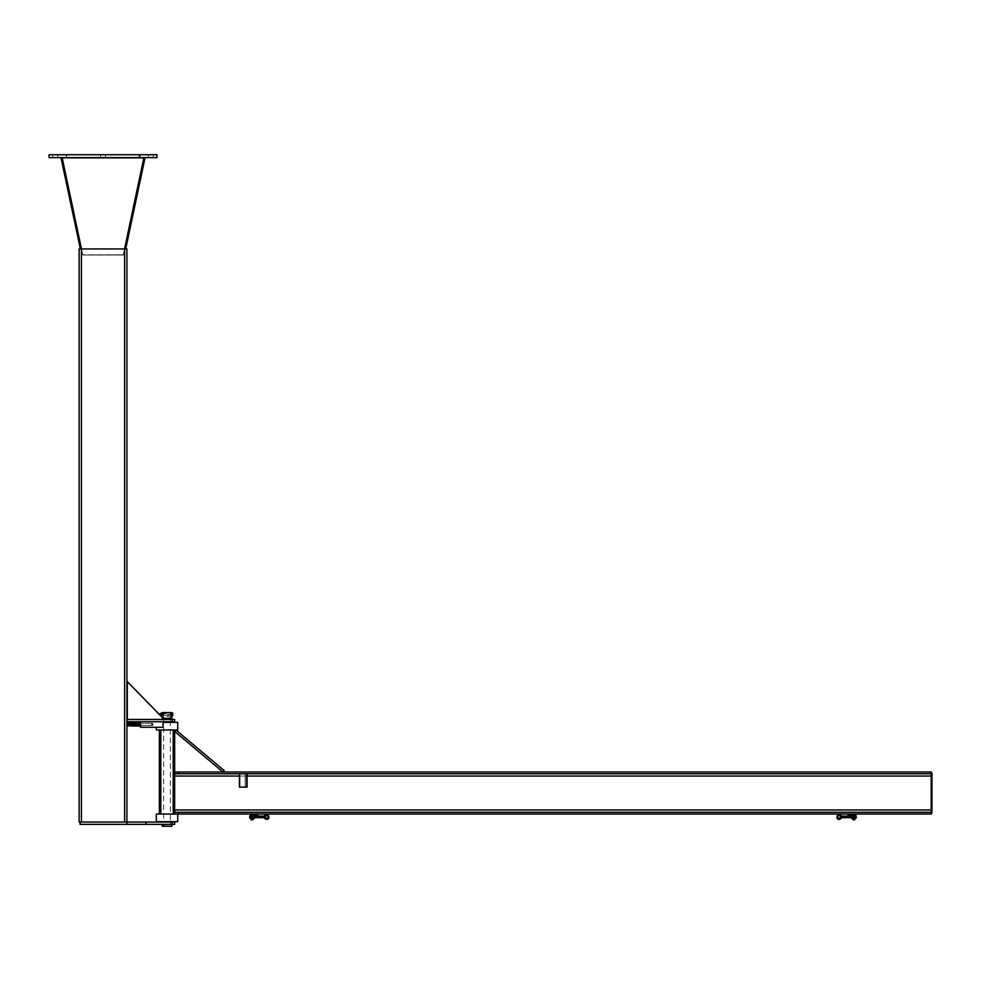 <?xml version="1.0" encoding="UTF-8"?>
<svg xmlns="http://www.w3.org/2000/svg" width="981" height="981" viewBox="0 0 981 981"><rect width="100%" height="100%" fill="white"/><g stroke="black" fill="none" stroke-linecap="round" stroke-linejoin="round"><path stroke-width="0.74" stroke-dasharray="4.91 3.68" d="M124.612 822.053L124.612 248.929L126.905 248.929L126.905 822.053L79.142 822.053L79.142 248.929L124.612 248.929L123.275 255.023L143.9 157.843L62.134 157.843L82.772 255.023L123.275 254.79L82.772 254.79L62.134 157.61L143.9 157.61L123.287 254.79L143.9 157.61L139.793 157.61L139.793 154.74L156.985 154.74L139.793 154.74M81.472 248.929L82.772 255.023L124.403 255.023L82.772 255.023L62.134 157.61L82.772 254.79L81.631 255.023L82.76 254.79L62.134 157.843M143.9 157.843L145.029 157.843L125.703 248.929M139.216 157.61L139.216 154.74L49.05 154.74L66.242 154.74L49.05 154.74L49.05 157.61L49.05 154.74L49.05 157.61L139.216 157.61L61.018 157.843L80.344 248.929M149.823 157.61L153.269 157.61L149.823 157.61M149.823 154.74L153.269 154.74L149.823 154.74M139.216 154.74L66.818 154.74L66.818 157.61L66.818 154.74L156.985 154.74L156.985 157.61L66.818 157.61L156.985 157.61L156.985 154.74L156.985 157.61L139.793 157.61M52.962 157.61L57.744 157.61L52.962 157.61M52.962 154.74L57.744 154.74L52.962 154.74M56.211 157.61L52.778 157.61L56.211 157.61M56.211 154.74L52.778 154.74L56.211 154.74M66.242 157.61L66.242 154.74L66.242 157.61M105.31 157.61L100.54 157.61L105.31 157.61M105.31 154.74L100.54 154.74L105.31 154.74M153.073 157.61L148.29 157.61L153.073 157.61M153.073 154.74L148.29 154.74L153.073 154.74M127.285 719.465L126.905 681.255L164.268 719.465L126.905 719.465L163.876 719.465L126.905 681.255L164.268 719.465L127.285 719.465L127.285 681.255M126.905 721.758L172.092 721.758L172.092 719.465L126.905 719.465L164.268 719.465M126.905 719.465L126.905 681.255M167.015 719.465L170.363 719.465L167.015 719.465M167.015 721.758L170.363 721.758L167.015 721.758M172.092 719.465L174.655 719.465L174.655 721.758L172.092 721.758M167.015 822.053L170.363 822.053L167.015 822.053M172.092 822.053L174.655 822.053L174.655 824.347L80.099 824.347L80.099 822.053L172.092 822.053L172.092 824.347M126.905 824.347L126.905 822.053L80.099 822.053M167.015 824.347L170.363 824.347L167.015 824.347M170.461 824.347L163.582 824.347L170.461 824.347L170.461 826.26L163.582 826.26L170.461 826.26M171.798 824.347L162.245 824.347L171.798 824.347M162.245 826.26L171.798 826.26M170.363 824.347L170.363 822.053L170.363 825.879L163.68 825.879L169.983 826.26M169.983 712.586L163.68 712.966L170.363 712.966L170.363 718.313L163.631 718.313L163.68 714.597L163.68 716.314L163.79 715.456L163.631 716.314L162.245 716.314L162.245 718.313L163.153 718.313M170.412 722.335L163.631 721.758L170.412 721.758L170.363 719.465L170.363 821.673M171.798 721.758L162.245 721.758L171.798 721.758M171.798 722.335L162.245 722.335L171.798 722.335M171.798 712.586L162.245 712.586L162.319 715.259L163.582 715.259L163.582 713.727L163.582 715.259L171.724 715.259L171.798 714.597L170.412 714.597L170.412 712.586L163.631 712.586L170.412 712.586M163.741 715.456L163.631 714.597L163.741 715.456M162.245 714.597L163.631 714.597L163.631 712.586M163.631 718.313L170.412 718.313L170.412 714.597L163.68 714.597L164.06 712.586M171.798 718.313L162.245 718.313M161.399 713.8L161.399 715.198L161.399 713.8L160.639 713.8L160.639 715.198L160.639 713.8M161.399 713.727L161.399 715.259L161.399 713.727L162.245 713.727L162.245 715.259L162.245 713.727L160.639 713.727M161.509 713.261L162.135 713.261M162.245 715.112L162.245 713.874L162.245 715.112M161.399 715.112L161.399 713.874L161.399 715.112M162.135 714.499L161.509 714.499M162.135 715.738L161.509 715.738M160.639 715.713L160.639 713.261M172.803 715.738L172.693 713.261L172.803 715.738M172.693 715.738L171.798 715.738L171.798 713.261L172.693 713.261M171.798 713.739L171.798 715.259L171.798 713.739L163.582 713.727M171.798 714.499L172.693 714.499M159.498 714.536L159.498 713.727M140.295 721.758L140.504 727.277L140.504 721.55L163.054 721.758M140.504 721.758L163.054 721.55L156.322 721.55L163.054 721.55L163.054 727.277L140.504 727.277M163.054 721.55L163.054 727.277L156.322 727.277L163.054 727.277L163.054 721.55M140.124 724.407L140.124 725.462L140.124 724.407M152.546 724.407L152.546 725.462L152.546 724.407M128.499 725.364L126.905 725.364L126.905 723.451L126.905 725.364L126.905 723.451L126.905 725.364L128.499 725.364L128.499 723.451L128.499 725.364L128.499 723.451L128.499 725.364L126.905 725.364L126.905 723.451L126.905 725.364L126.905 723.451L128.499 723.451L126.905 723.451L126.905 725.364L151.736 725.364L151.736 723.451L151.736 725.364L151.736 723.451L151.736 725.364L151.736 723.451L151.736 725.364L151.736 723.451L151.736 725.364L151.736 723.451L151.736 725.364L151.736 723.451L151.736 725.364L137.916 725.364M129.884 725.364L129.884 723.451L129.884 725.364L131.491 725.364L131.491 723.451L131.491 725.364L131.491 723.451L131.491 725.364L129.884 725.364L129.884 723.451L129.884 725.364L132.705 725.364M132.729 725.364L137.107 725.364M126.905 725.94L126.905 722.887L126.905 723.647L127.04 722.887L128.499 723.647L128.499 725.94L128.499 722.887L128.499 723.647L128.499 722.887L126.905 722.887L126.905 725.18L128.499 723.647L128.499 725.94L128.499 722.887L128.499 725.18L126.905 723.647L128.364 724.407M126.905 725.18L128.364 725.94M129.884 725.94L130.019 722.887L129.884 725.94M131.344 725.94L131.344 722.887L131.344 725.94L130.019 725.94L131.491 725.94L131.491 723.647L130.019 724.407L131.344 724.407L131.491 725.18L131.491 722.887L130.019 722.887L131.491 723.647L131.491 725.94L130.019 725.94M131.773 725.793L131.491 724.395C131.712 726.737 131.932 726.369 132.141 723.291L131.932 725.425M128.499 723.451L138.603 723.451M139.94 725.646L139.694 723.573C139.486 727.093 139.241 727.007 138.983 723.291C139.241 727.007 139.486 727.093 139.694 723.573L140.099 723.291C139.952 726.529 139.707 726.529 139.376 723.279L139.547 723.402M127.04 722.887L126.905 723.647L128.364 722.887M126.905 723.647L126.905 722.887M131.344 724.407L130.019 724.407M131.344 722.887L130.019 722.887M132.3 725.241L132.3 725.241C132.055 722.2 131.822 722.298 131.601 725.535C131.822 722.298 132.055 722.2 132.3 725.253C132.055 722.2 131.822 722.298 131.601 725.535L131.601 725.535M163.054 722.335L177.72 722.335M177.72 729.974L156.322 729.974M156.322 821.673L177.72 821.673M174.655 729.974L174.655 814.034L174.655 812.268L174.655 814.034L160.332 814.034L160.332 729.974L174.655 729.974L159.376 729.974L173.232 729.974L160.332 729.974L160.81 814.034L159.376 814.034L177.72 814.034L156.322 814.034M173.711 729.974L173.232 814.034L173.711 729.974M160.81 814.034L173.232 814.034L160.81 814.034L160.81 729.974M159.376 729.974L159.376 814.034M174.655 731.434L175.893 729.974L224.146 770.539L222.92 771.998L174.655 731.434L174.655 809.975L174.655 731.434L222.92 771.998L174.655 771.998L222.92 771.998L174.655 731.434M239.425 773.764L239.425 787.13L247.065 787.13L239.425 787.13L247.065 787.13L247.065 773.764L246.305 773.764L246.305 787.13L246.305 773.764L239.425 773.764L239.425 787.13L239.425 773.764L247.065 773.764L247.065 787.13L247.065 773.764L246.305 773.764L246.305 787.13L246.305 773.764L239.425 773.764M174.655 771.998L931.19 771.998L931.19 812.268L174.655 812.268L174.655 809.975L174.655 812.268L178.481 812.268L178.481 814.034L174.655 814.034M178.481 812.268L931.19 812.268L931.19 814.034L178.481 814.034M174.655 812.268L931.19 812.268L931.19 773.764L174.655 773.764M178.481 771.998L178.481 773.764M931.95 813.077L931.95 772.954L931.19 772.954L931.19 813.077L931.95 813.077M853.237 816.131L856.07 816.131L855.959 818.326L856.07 815.652L856.07 817.663L855.959 816.18L854.88 816.18L855.959 815.456L854.77 815.824L854.77 817.97L854.77 815.652L854.77 817.713L854.77 816.082L854.77 817.713L854.77 816.891L855.959 817.614L856.07 815.824L856.07 816.891L856.07 816.131L852.477 816.131L852.477 817.663L852.477 816.131L852.477 817.663L852.477 816.131L852.477 817.663L852.477 816.131L853.237 816.131L853.237 817.663L853.237 816.082L853.237 817.713L853.237 816.082L853.237 817.713L853.237 816.131L854.537 816.131L854.537 817.663L854.537 816.131M854.77 814.034L853.237 814.034L853.237 819.76L852.477 819.282L852.477 815.652A0.858 0.858 0 0 0 851.618 814.794L847.51 814.316L854.77 814.034L854.77 819.76L853.237 819.76L853.237 814.034L853.237 819.76M249.775 815.824L249.775 817.663L249.885 816.18L250.964 816.18L249.885 815.456L250.964 815.456L251.075 816.891L251.075 815.652L251.075 818.142L250.964 815.456L250.964 818.326L249.885 818.326L249.775 815.824L249.775 816.891L249.775 816.131L253.368 816.131L253.368 817.663L253.368 816.131L253.368 817.663L253.368 816.131L253.368 817.663L253.368 816.131L252.608 816.131L252.608 817.713L252.608 816.082L252.608 817.713L252.608 816.131L251.308 816.131L251.308 817.663L251.308 816.131M251.075 814.034L252.608 814.034L252.608 819.76L253.368 819.282L253.368 815.652A0.858 0.858 0 0 1 254.226 814.794L258.334 814.316L251.075 814.034L251.075 819.76L252.608 819.76L252.608 814.034L252.608 819.76M253.368 817.749L253.368 816.033L253.368 817.749L252.608 817.749L252.608 816.033L252.608 817.749L252.608 816.033L252.608 817.749L252.608 816.033L252.608 817.749L252.608 816.033L252.608 817.749L253.368 817.749L253.368 816.033L253.368 817.749L253.368 816.033L253.368 817.749L253.368 816.033L253.368 817.749L252.608 817.749L253.368 817.749M252.608 814.034L258.334 814.034M852.477 817.749L852.477 816.033L852.477 817.749L853.237 817.749L853.237 816.033L853.237 817.749L853.237 816.033L853.237 817.749L853.237 816.033L853.237 817.749L853.237 816.033L853.237 817.749L852.477 817.749L852.477 816.033L852.477 817.749L852.477 816.033L852.477 817.749L852.477 816.033L852.477 817.749L853.237 817.749L852.477 817.749M853.237 814.034L847.51 814.034M254.275 817.614L254.386 815.824L254.386 817.97L253.368 817.614L253.368 818.326L253.368 816.18L253.368 817.614L254.275 817.614L253.368 818.326L254.386 817.97M254.386 815.824L254.386 816.891L253.368 816.18L253.368 817.614L253.368 816.18L254.386 815.824L253.368 815.456L253.368 816.18L253.392 815.456M252.608 816.131L249.775 816.131L251.075 816.131L250.964 818.326L251.075 816.131L249.775 816.131L249.775 817.663L254.668 817.663L249.665 817.663L249.665 816.131L249.665 817.663L249.665 816.131L254.668 816.131L254.668 817.663L254.668 816.131L253.368 816.131M249.554 817.541L249.554 816.253L249.554 817.541M250.964 817.614L249.775 817.97L249.775 816.891L249.885 818.326L249.775 816.891L250.964 817.614L249.885 817.614M253.368 818.326L253.368 817.614M253.368 816.18L254.275 816.18M250.964 816.18L249.885 816.18M253.368 817.663L249.775 817.663L251.075 817.663L249.775 817.663L249.775 816.891L249.775 817.97M852.477 817.614L852.477 815.456L852.477 817.614L851.459 817.97L851.569 815.456L851.569 818.326L852.477 818.326L852.477 816.18L852.477 817.614L851.569 817.614L852.477 818.326M851.459 815.652L852.477 815.456L852.477 816.18L852.452 815.456M852.477 817.663L856.18 817.663L856.18 816.131L856.18 817.663L856.18 816.131L851.177 816.131L851.177 817.663L851.177 816.131L852.477 816.131M856.303 817.541L856.303 816.253L856.303 817.541M852.477 816.18L851.569 816.18M855.959 817.614L854.77 816.891L854.88 818.326L854.77 816.891L856.07 817.97L856.07 816.891L856.07 818.142L856.07 815.824M854.88 817.614L854.88 818.326L856.07 817.97M854.88 816.18L855.959 816.18M854.77 816.891L854.77 815.652L854.77 816.891M266.158 815.714L264.625 815.64M263.877 816.131L263.877 816.891M265.593 817.541L265.593 819.061M249.554 817.663L249.554 816.131M251.418 818.142L251.308 815.652L251.418 818.142L252.608 818.142L252.608 815.652L251.418 815.652L252.608 815.652L252.608 818.142L251.418 818.142M252.497 815.652L252.608 817.516L251.308 816.278L251.308 817.516L252.497 816.891L252.497 815.652M252.497 818.142L252.608 817.516L252.497 818.142M254.557 815.652L254.668 816.278L253.368 815.652L253.368 818.142L254.275 818.326M254.557 818.142L254.668 817.516L253.368 818.142L253.368 815.652L254.361 815.652M254.668 817.516L254.668 816.278L254.668 817.516M254.386 816.891L253.478 816.891L253.478 818.142L253.368 816.278L254.557 816.891M253.478 815.652L253.368 816.278L253.478 815.652M839.687 815.714L841.22 815.64M856.303 817.663L856.303 816.131M840.251 817.541L840.251 818.301M841.968 816.131L841.968 816.891M854.426 818.142L854.537 815.652L854.426 818.142L853.237 818.142L853.347 815.652L854.426 815.652L853.237 815.652L853.237 818.142L854.426 818.142M853.347 816.891L854.426 816.891L853.347 816.891L853.347 818.142L853.347 816.891M851.287 815.652L851.177 816.278L852.366 815.652L851.483 815.652M851.287 818.142L851.177 816.278L851.287 818.142L852.477 818.142L851.483 818.142M851.459 816.891L852.366 816.891L852.477 815.652L852.366 818.142L852.477 816.278L852.477 817.516L851.287 816.891M852.477 816.278L852.366 815.652L852.477 816.278M81.435 248.929L81.435 822.053M173.232 729.974L173.232 814.034M246.881 773.764L246.881 787.13L246.881 773.764M240.002 773.764L240.002 787.13L240.002 773.764M245.164 773.764L245.164 787.13L245.164 773.764M174.655 809.975L931.19 809.975M174.655 776.045L931.19 776.045M239.425 776.045L247.065 776.045M261.007 817.663L261.007 816.131M844.837 817.663L844.837 816.131M153.269 157.61L153.269 154.74M148.29 157.61L148.29 154.74M57.744 157.61L57.744 154.74M52.778 157.61L52.778 154.74M105.507 157.61L105.507 154.74M100.54 157.61L100.54 154.74M163.68 719.465L163.68 721.758M164.06 826.26L163.68 824.347M146.439 824.347L146.439 822.053M145.568 824.347L145.568 822.053M163.582 824.347L163.582 826.26M171.798 716.314L163.68 716.314L163.68 718.313M163.68 718.852L163.68 821.673M171.798 713.261L171.798 714.597M161.399 715.259L160.639 715.259M160.639 715.198L161.399 715.198M159.376 715.137L160.197 715.259M152.546 723.365L140.124 723.365L152.546 723.365L153.146 724.407L152.546 725.462L140.124 725.462L152.546 725.462L152.546 723.365M156.322 722.335L156.322 721.55M129.884 723.451L136.984 723.451M137.806 723.451L138.579 723.451M131.491 723.046L131.773 725.413M131.748 723.291L131.675 724.407L131.491 723.377M139.351 723.205L139.523 725.535C139.363 721.869 139.118 721.869 138.775 725.535C138.566 721.869 138.321 721.869 137.978 725.535C137.769 721.869 137.524 721.869 137.181 725.535L137.352 725.413M139.351 725.413L140.124 723.181L139.915 725.535L139.314 723.561L139.179 725.535L139.915 725.535M131.92 725.266L132.19 723.291C132.349 727.007 132.594 727.007 132.925 723.291C132.778 726.958 132.521 726.958 132.19 723.291L132.19 723.291C132.521 726.958 132.778 726.958 132.925 723.291L132.582 723.291C132.925 726.958 133.171 726.958 133.33 723.291C133.171 726.958 132.925 726.958 132.582 723.291L131.92 725.266M138.983 723.291L139.327 723.291C139.167 726.958 138.922 726.958 138.579 723.291L138.91 723.34M137.156 723.402L137.328 723.291C137.168 726.958 136.923 726.958 136.58 723.291C136.825 726.958 137.082 726.958 137.328 723.291L136.984 723.291C137.23 726.933 137.475 726.933 137.72 723.291C137.573 726.958 137.315 726.958 136.984 723.291C137.23 726.933 137.475 726.933 137.72 723.291L137.377 723.291C137.72 726.958 137.965 726.958 138.125 723.291L137.781 723.291C137.941 726.97 138.186 726.97 138.517 723.291C138.37 726.958 138.125 726.958 137.781 723.291L137.794 723.34M136.384 725.535L136.384 725.535C136.727 721.869 136.972 721.869 137.119 725.535L137.119 725.535C136.972 721.869 136.727 721.869 136.384 725.535L136.727 725.535C136.384 721.844 136.138 721.844 135.979 725.535L136.322 725.535C136.175 721.869 135.918 721.869 135.586 725.535L135.93 725.535C135.685 721.93 135.427 721.93 135.182 725.535L135.182 725.535C135.525 721.869 135.77 721.869 135.93 725.535C135.77 721.869 135.525 721.869 135.182 725.535M136.187 723.291L136.187 723.291C136.347 727.007 136.592 727.007 136.923 723.291C136.764 726.958 136.518 726.958 136.187 723.291C136.347 727.007 136.592 727.007 136.923 723.291L136.58 723.291C136.923 726.958 137.168 726.958 137.328 723.291L137.315 723.389M135.783 723.291C136.126 726.958 136.371 726.958 136.531 723.291C136.371 726.958 136.126 726.958 135.783 723.291L135.954 723.402M135.55 723.402L135.721 723.291C135.574 726.958 135.329 726.958 134.986 723.291L135.329 723.291C134.986 726.958 134.74 726.958 134.581 723.291C134.74 726.958 134.986 726.958 135.329 723.291C134.986 726.958 134.74 726.958 134.581 723.291L134.924 723.291C134.777 726.958 134.52 726.958 134.189 723.291L134.532 723.291C134.189 726.982 133.943 726.982 133.784 723.291C133.943 726.982 134.189 726.982 134.532 723.291M135.525 725.535C135.366 721.869 135.12 721.869 134.789 725.535M135.133 725.535C134.973 721.869 134.728 721.869 134.385 725.535C134.728 721.869 134.973 721.869 135.133 725.535L135.133 725.535C134.875 721.893 134.63 721.893 134.385 725.535L134.728 725.535C134.569 721.869 134.323 721.869 133.98 725.535L134.323 725.535C134.078 721.906 133.833 721.906 133.588 725.535L133.931 725.535C133.772 721.869 133.526 721.869 133.183 725.535L133.526 725.535C133.367 721.832 133.122 721.832 132.791 725.535L133.134 725.535C132.975 721.869 132.729 721.869 132.386 725.535L132.729 725.535C132.57 721.857 132.325 721.869 131.994 725.535C132.239 721.722 132.484 721.722 132.729 725.535L132.729 725.535C132.484 721.722 132.239 721.722 131.994 725.535M133.784 723.291L134.127 723.291C133.968 726.958 133.723 726.958 133.391 723.291L133.563 723.402M139.118 725.535C138.959 721.832 138.713 721.832 138.382 725.535L139.118 725.535C138.959 721.832 138.713 721.832 138.382 725.535L139.118 725.535M139.155 723.402L139.327 723.291C139.167 726.958 138.922 726.958 138.579 723.291L138.922 723.291C138.762 726.958 138.517 726.958 138.174 723.291C138.333 726.958 138.579 726.958 138.922 723.291C138.762 726.958 138.517 726.958 138.174 723.291L138.346 723.402M139.743 725.413L139.572 725.535C139.363 721.869 139.118 721.869 138.775 725.535C138.566 721.869 138.321 721.869 137.978 725.535L137.585 725.535C137.732 721.869 137.978 721.869 138.321 725.535C138.162 721.832 137.916 721.832 137.585 725.535C137.732 721.869 137.978 721.869 138.321 725.535L137.978 725.535C137.769 721.869 137.524 721.869 137.181 725.535M135.378 723.291C135.721 726.982 135.967 726.982 136.126 723.291C135.783 726.958 135.537 726.958 135.378 723.291C135.537 726.958 135.783 726.958 136.126 723.291M133.33 723.291L132.987 723.291C133.146 727.007 133.391 727.007 133.735 723.291C133.391 727.007 133.146 727.007 132.987 723.291C133.146 727.007 133.391 727.007 133.735 723.291M131.491 724.383C131.712 726.737 131.932 726.369 132.141 723.291L131.969 723.402M139.756 723.291L140.099 723.291C139.952 726.529 139.707 726.529 139.376 723.279M139.523 725.535C139.363 721.869 139.118 721.869 138.775 725.535L138.946 725.413M139.327 723.291C139.167 726.958 138.922 726.958 138.579 723.291L138.922 723.291M136.727 725.535L136.727 725.535C136.384 721.844 136.138 721.844 135.979 725.535L136.322 725.535C136.175 721.869 135.918 721.869 135.586 725.535L135.586 725.535M135.721 723.291C135.574 726.958 135.329 726.958 134.986 723.291M134.556 725.413L134.728 725.535C134.569 721.869 134.323 721.869 133.98 725.535L134.323 725.535C134.078 721.906 133.833 721.906 133.588 725.535L133.931 725.535C133.772 721.869 133.526 721.869 133.183 725.535L133.526 725.535C133.367 721.832 133.122 721.832 132.791 725.535L133.134 725.535C132.975 721.869 132.729 721.869 132.386 725.535M134.924 723.291L134.924 723.291C134.777 726.958 134.52 726.958 134.189 723.291M134.127 723.291C133.968 726.958 133.723 726.958 133.391 723.291M137.953 723.402L137.781 723.291C137.941 726.97 138.186 726.97 138.517 723.291M854.77 816.082L853.237 816.082L854.77 816.082M854.77 817.713L853.237 817.713L854.77 817.713M251.075 817.713L252.608 817.713L251.075 817.713M251.075 816.082L252.608 816.082L251.075 816.082M253.368 816.033L252.608 816.033L253.368 816.033M852.477 816.033L853.237 816.033L852.477 816.033M853.237 817.663L854.537 817.663M856.07 816.131L854.77 816.131L856.07 816.131M252.608 817.663L251.308 817.663"/><path stroke-width="1.47" d="M125.703 248.929L145.029 157.843L143.9 157.61L124.562 248.929L79.142 248.929L79.142 822.053L126.905 822.053L126.905 824.347L174.655 824.347L174.655 822.053L126.905 822.053L126.905 719.465L172.092 719.465L172.092 721.758L174.655 721.758L174.655 719.465L172.092 719.465M139.793 157.61L156.985 157.61L156.985 154.74L139.793 154.74L139.793 157.61L139.216 154.74L49.05 154.74L49.05 157.61L139.216 157.61M81.472 248.929L62.134 157.61L61.018 157.843L80.344 248.929M62.134 157.843L143.9 157.843M124.612 822.053L124.612 248.929L126.905 248.929L126.905 719.465M126.905 681.255L164.268 719.465M127.285 719.465L127.285 681.255M172.092 721.758L126.905 721.758M80.099 822.053L80.099 824.347L126.905 824.347M162.245 824.347L162.245 826.26L171.798 826.26L171.798 824.347M170.363 718.313L170.363 719.465M162.245 715.259L162.245 712.586L171.798 712.586L172.693 713.261M163.153 718.313L171.798 718.313L171.798 715.259M162.245 716.314L162.245 718.313M171.798 714.597L171.798 716.314M161.399 713.261L160.639 713.261L160.639 715.713M162.135 713.261L162.245 715.738L161.509 713.261M161.509 714.499L161.509 715.738L161.399 713.874L162.135 714.499M162.135 715.738L161.509 715.738M172.693 715.738L172.803 715.112L171.798 715.738L171.798 714.499L172.803 713.874L172.693 714.499M171.798 713.261L171.798 714.499M160.639 713.727L159.376 714.413M159.498 713.727L159.498 714.536M163.582 713.727L162.245 713.727M140.504 721.758L140.504 727.277L140.295 721.758M140.504 727.277L163.054 727.277L163.054 721.758M128.499 725.364L129.884 725.364M137.119 725.535L137.119 725.535C136.972 721.869 136.727 721.869 136.384 725.535L136.727 725.535C136.384 721.844 136.138 721.844 135.979 725.535L136.322 725.535C136.175 721.869 135.918 721.869 135.586 725.535L135.93 725.535C135.685 721.93 135.427 721.93 135.182 725.535L135.525 725.535C135.366 721.869 135.12 721.869 134.789 725.535L135.133 725.535C134.875 721.893 134.63 721.893 134.385 725.535L134.728 725.535C134.569 721.869 134.323 721.869 133.98 725.535L134.323 725.535C134.078 721.906 133.833 721.906 133.588 725.535L133.931 725.535C133.772 721.869 133.526 721.869 133.183 725.535L133.526 725.535C133.367 721.832 133.122 721.832 132.791 725.535L133.134 725.535C132.975 721.869 132.729 721.869 132.386 725.535L132.729 725.364M137.107 725.364L138.321 725.535C138.162 721.832 137.916 721.832 137.585 725.535L137.929 725.535C137.769 721.869 137.524 721.869 137.181 725.535L137.205 725.364M138.296 725.364L137.978 725.535C138.321 721.869 138.566 721.869 138.726 725.535L139.118 725.535C138.959 721.832 138.713 721.832 138.382 725.535L139.118 725.535M128.364 725.94L128.499 725.18L128.499 725.94L126.905 725.94M126.905 722.887L127.04 724.407L128.499 723.647L128.499 725.18L128.364 724.407M128.499 722.887L128.499 723.647L128.499 722.887M127.04 722.887L128.364 722.887M127.04 724.407L127.04 725.94M130.019 722.887L129.884 723.647L129.884 722.887L131.491 722.887L131.491 723.647L131.344 722.887M129.884 723.647L130.019 725.94L129.884 723.647M131.344 724.407L131.491 725.18L131.344 724.407L130.019 724.407M131.344 725.94L131.491 725.18L131.491 725.94L130.019 725.94M131.491 724.407L131.773 725.793M156.322 727.277L156.322 729.974L177.72 729.974L177.72 722.335L163.054 722.335M177.72 814.034L177.72 821.673L156.322 821.673L156.322 814.034L178.481 814.034L178.481 812.268L174.655 812.268L174.655 814.034M159.376 729.974L159.376 814.034M174.655 729.974L174.655 812.268M174.655 731.434L175.893 729.974L224.146 770.539L222.92 771.998L174.655 731.434M239.425 773.764L239.425 787.13L247.065 787.13L247.065 773.764L239.425 773.764M174.655 773.764L931.19 773.764L931.19 771.998L174.655 771.998M178.481 814.034L931.19 814.034L931.19 812.268L178.481 812.268M178.481 773.764L178.481 771.998M931.95 772.954L931.19 772.954L931.19 813.077L931.95 813.077L931.95 772.954M853.237 814.034L853.237 819.76L854.77 819.76L854.77 814.034M252.608 814.034L252.608 819.76L251.075 819.76L251.075 814.034M258.334 814.034L257.856 814.794L254.226 814.794A0.858 0.858 0 0 0 253.368 815.652L253.368 819.282L252.608 819.76M847.51 814.034L847.989 814.794L851.618 814.794A0.858 0.858 0 0 1 852.477 815.652L852.477 819.282L853.237 819.76M254.386 817.97L254.386 816.891L254.275 818.326L253.368 818.326M253.368 817.614L254.275 817.614M253.392 815.456L254.275 815.456L254.386 816.891L254.386 815.824M249.665 816.891L249.775 817.663L249.665 816.891M253.368 816.18L254.275 816.18M251.075 818.142L249.775 818.142L249.775 815.824L249.775 817.97M250.964 818.326L250.964 816.18L249.885 816.18M250.964 816.18L250.964 815.456L249.775 815.824M250.964 817.614L249.885 817.614M852.477 816.18L851.459 815.824L852.452 815.456M851.459 815.824L851.459 818.142L851.569 816.18M856.18 816.891L856.303 817.663L856.18 816.891M852.477 818.326L851.459 817.97M852.477 817.614L851.569 817.614M856.07 815.824L856.07 816.891L855.959 815.456L854.77 815.652L854.77 818.142L855.959 818.326L856.07 816.891L856.07 817.97M854.88 816.18L855.959 816.18M854.88 817.614L855.959 817.614M265.728 816.192L264.196 816.131L266.158 815.714L264.625 815.64C268.549 810.833 271.455 821.122 265.593 819.061L265.593 817.541A1.312 1.312 0 0 0 267.359 818.056A1.312 1.312 0 0 0 267.911 816.29A1.312 1.312 0 0 0 266.158 815.714M263.877 816.891L263.877 817.663L263.877 816.131L265.593 817.541M254.668 816.131L263.877 816.131M254.668 818.142L254.668 817.516L254.668 818.142M254.668 815.652L254.668 817.516L254.668 815.652M840.128 816.192L841.649 816.131L839.687 815.714L841.22 815.64C837.296 810.833 834.402 821.122 840.251 819.061L840.251 817.541A1.312 1.312 0 0 1 838.485 818.056A1.312 1.312 0 0 1 837.933 816.29A1.312 1.312 0 0 1 839.687 815.714M851.177 816.131L844.837 816.131L844.837 817.663L851.177 817.663M840.251 818.301L840.251 819.061L841.968 817.663L841.968 816.131L844.837 816.131M841.968 816.891L841.968 817.663L844.837 817.663M851.177 818.142L851.177 817.516L851.177 818.142M851.177 815.652L851.177 817.516L851.177 815.652M81.435 248.929L81.435 822.053M172.092 822.053L172.092 824.347M160.81 729.974L160.81 814.034M173.232 729.974L173.232 814.034M174.655 776.045L239.425 776.045M247.065 776.045L931.19 776.045M174.655 809.975L931.19 809.975M261.007 816.131L261.007 817.663L263.877 817.663L265.593 819.061M160.663 715.738L161.399 715.738M128.499 723.451L129.884 723.451M132.202 723.451L132.19 723.291C132.349 727.007 132.594 727.007 132.925 723.291L132.913 723.451M136.58 723.451L136.58 723.291C136.825 726.958 137.082 726.958 137.328 723.291L137.315 723.389M136.984 723.451L137.794 723.34M137.965 723.022L138.174 723.291C138.333 726.958 138.579 726.958 138.922 723.291L138.91 723.34M131.92 725.253L132.141 723.291M131.491 723.046L131.601 725.535C131.822 722.298 132.055 722.2 132.3 725.253L132.3 725.241M131.675 724.407L131.491 723.377M138.983 723.291L138.983 723.291C139.241 727.007 139.486 727.093 139.694 723.573L140.087 723.451M139.94 725.646L140.099 723.291C139.952 726.529 139.707 726.529 139.376 723.279L139.547 723.402M139.584 725.364L139.314 723.561M132.509 723.451L132.582 723.291C132.925 726.958 133.171 726.958 133.33 723.291L133.306 723.451M139.204 725.364L139.523 725.535C139.363 721.869 139.118 721.869 138.775 725.535L138.395 725.364M139.327 723.291L139.327 723.291C139.167 726.958 138.922 726.958 138.579 723.291L138.579 723.291M138.174 723.291L138.517 723.291C138.37 726.958 138.125 726.958 137.781 723.291L137.953 723.402M137.72 723.291L137.72 723.291C137.573 726.958 137.315 726.958 136.984 723.291L137.328 723.291M136.751 723.402L136.923 723.291C136.764 726.958 136.518 726.958 136.187 723.291L136.506 723.451M136.359 723.402L136.531 723.291C136.371 726.958 136.126 726.958 135.783 723.291L135.783 723.291M135.721 723.291C135.574 726.958 135.329 726.958 134.986 723.291L134.986 723.291M135.452 723.058L135.329 723.291C134.986 726.958 134.74 726.958 134.581 723.291L134.912 723.451M134.924 723.291C134.777 726.958 134.52 726.958 134.189 723.291L134.189 723.291M134.655 723.058L134.532 723.291C134.189 726.982 133.943 726.982 133.784 723.291L134.103 723.451M134.127 723.291C133.968 726.958 133.723 726.958 133.391 723.291L133.391 723.291M133.71 723.451L133.735 723.291C133.391 727.007 133.146 727.007 132.987 723.291L133.33 723.291M132.41 725.364L132.729 725.535C132.57 721.857 132.325 721.869 131.994 725.535L132.006 725.364M135.378 723.291C135.721 726.982 135.967 726.982 136.126 723.291L136.126 723.291M254.668 817.663L261.007 817.663M840.251 817.541L841.968 816.131"/></g></svg>
